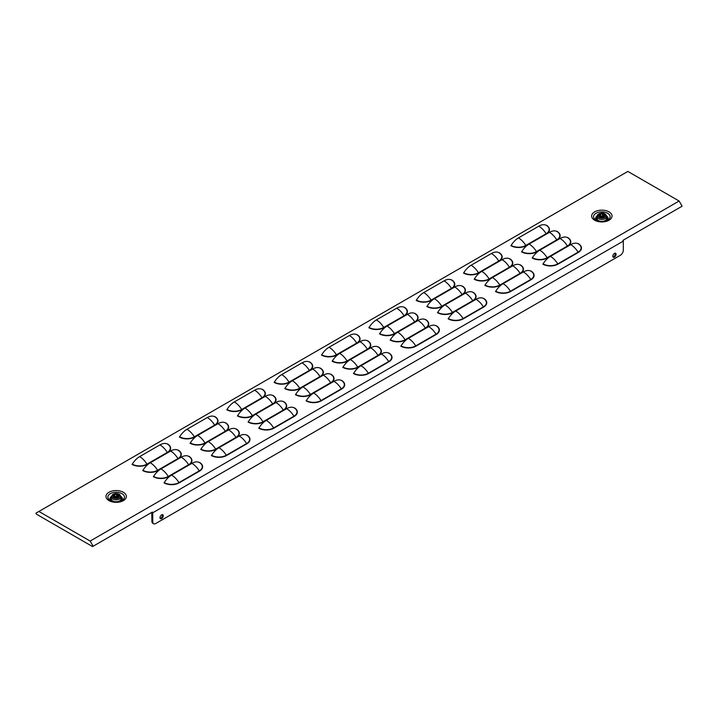 <?xml version="1.0" encoding="UTF-8"?>
<svg xmlns="http://www.w3.org/2000/svg" width="718" height="718" viewBox="0 0 718 718"><rect width="100%" height="100%" fill="white"/><g stroke="black" fill="none" stroke-linecap="round" stroke-linejoin="round"><path stroke-width="1.08" d="M111.227 498.902A4.936 2.854 0 0 0 112.717 500.949A4.936 2.854 0 0 0 118.084 501.532A4.936 2.854 0 0 0 121.109 498.902L121.109 496.964A4.936 2.854 180 0 1 118.084 499.593A4.936 2.854 180 0 1 112.717 499.01A4.936 2.854 180 0 1 111.227 496.964L111.227 498.902M116.846 494.235L116.54 494.217A3.473 2.01 180 0 1 114.7 494.514L114.449 494.666A3.473 2.01 180 0 1 114.449 494.729A3.473 2.01 180 0 1 113.974 495.734L114.072 495.941A3.473 2.01 180 0 1 114.853 496.264A3.473 2.01 180 0 1 115.445 496.712L115.795 496.757A3.473 2.01 180 0 1 117.635 496.461L117.887 496.309A3.473 2.01 180 0 1 117.887 496.255A3.473 2.01 180 0 1 118.362 495.24L118.264 495.043A3.473 2.01 180 0 1 116.89 494.271L116.846 494.235M117.07 496.488A3.473 2.01 180 0 1 116.89 496.317L116.54 496.264A3.473 2.01 180 0 1 115.266 496.542M606.36 219.663A4.936 2.854 0 0 0 606.782 218.505L606.782 216.567A4.936 2.854 180 0 1 606.36 217.716A4.936 2.854 180 0 1 600.813 219.358A4.936 2.854 180 0 1 596.9 216.567L596.9 218.505A4.936 2.854 0 0 0 600.813 221.297A4.936 2.854 0 0 0 606.36 219.663M604.107 215.023L604.035 214.853A3.473 2.01 180 0 1 602.905 213.955L602.573 213.874A3.473 2.01 180 0 1 600.67 213.991L600.383 214.117A3.473 2.01 180 0 1 600.113 214.646A3.473 2.01 180 0 1 599.611 215.122L599.647 215.328A3.473 2.01 180 0 1 600.778 216.226L601.101 216.306A3.473 2.01 180 0 1 603.003 216.19L603.299 216.064A3.473 2.01 180 0 1 604.071 215.059L604.107 215.023M612.813 256.218A2.298 1.328 120 0 0 613.298 257.268A2.298 1.328 120 0 0 615.066 256.658A2.298 1.328 120 0 0 616.071 254.334A2.298 1.328 120 0 0 615.595 253.283A2.298 1.328 120 0 0 613.818 253.903A2.298 1.328 120 0 0 612.813 256.218M615.102 253.176A2.298 1.328 -60 0 1 615.245 253.858A2.298 1.328 -60 0 1 612.957 256.9M159.997 517.651A2.298 1.328 120 0 0 160.473 518.701A2.298 1.328 120 0 0 162.25 518.091A2.298 1.328 120 0 0 163.255 515.766A2.298 1.328 120 0 0 162.78 514.716A2.298 1.328 120 0 0 161.003 515.336A2.298 1.328 120 0 0 159.997 517.651M162.286 514.609A2.298 1.328 -60 0 1 162.421 515.291A2.298 1.328 -60 0 1 160.141 518.333M93.143 546.236L92.451 546.515L36.483 514.205L35.9 513.19L38.889 511.458L90.154 541.058L93.143 546.236L152.333 512.06L151.749 512.401L151.92 521.349L152.746 521.833A4.182 2.414 120 0 0 153.616 523.745A4.182 2.414 120 0 0 155.707 523.539L620.361 255.276A4.182 2.414 120 0 0 623.323 250.142L623.323 241.095L152.746 512.778L152.746 521.833M90.154 541.058L679.111 201.022L682.1 206.201L622.91 240.377L623.323 241.095M38.889 511.458L627.846 171.431L679.111 201.022M152.333 512.06L152.746 512.778M153.616 523.745L152.781 523.269A4.182 2.414 -60 0 1 151.92 521.349M353.435 373.504L353.678 373.261A15.275 8.822 -60 0 1 361.001 365.722L381.33 353.992L361.001 365.722A15.275 8.822 -120 0 1 368.352 373.261L388.653 361.54A10.384 5.995 0 0 0 388.653 353.059L388.896 353.032A10.725 6.193 180 0 1 388.896 361.782L368.594 373.504A10.725 6.193 180 0 1 353.435 373.504M388.896 361.782L388.653 361.54A15.275 8.822 -120 0 0 381.33 353.992A15.275 8.822 -60 0 1 388.653 353.059M343.016 367.104A10.384 5.995 0 0 0 357.699 367.104L378 355.383A15.275 8.822 -120 0 0 370.676 347.844A15.275 8.822 -60 0 1 378 346.911L378.242 346.875A10.725 6.193 180 0 1 378.242 355.634L357.941 367.356A10.725 6.193 180 0 1 342.782 367.356L343.016 367.104A15.275 8.822 -60 0 1 350.348 359.565L370.676 347.844L350.348 359.565M332.12 361.199L332.362 360.957A15.275 8.822 -60 0 1 339.695 353.418L360.023 341.696L339.695 353.418A15.275 8.822 -120 0 1 347.045 360.957L367.347 349.235A10.384 5.995 0 0 0 367.347 340.754L367.589 340.727A10.725 6.193 180 0 1 367.589 349.478L347.288 361.199A10.725 6.193 180 0 1 332.12 361.199M367.589 349.478L367.347 349.235A15.275 8.822 -120 0 0 360.023 341.696A15.275 8.822 -60 0 1 367.347 340.754M321.709 354.8A10.384 5.995 0 0 0 336.392 354.8L356.693 343.078A15.275 8.822 -120 0 0 349.37 335.539A15.275 8.822 -60 0 1 356.693 334.606L356.936 334.579A10.725 6.193 180 0 1 356.936 343.33L336.634 355.051A10.725 6.193 180 0 1 321.467 355.051L321.709 354.8A15.275 8.822 -60 0 1 329.041 347.261L349.37 335.539L329.041 347.261M400.788 346.166L401.03 345.914A15.275 8.822 -60 0 1 408.354 338.375L428.682 326.654L408.354 338.375A15.275 8.822 -120 0 1 415.704 345.914L436.014 334.193A10.384 5.995 0 0 0 436.014 325.721L436.248 325.694A10.725 6.193 180 0 1 436.248 334.444L415.946 346.166A10.725 6.193 180 0 1 400.788 346.166M436.248 334.444L436.014 334.193A15.275 8.822 -120 0 0 428.682 326.654A15.275 8.822 -60 0 1 436.014 325.721M448.382 318.577A10.384 5.995 0 0 0 463.065 318.577L483.367 306.855A15.275 8.822 -120 0 0 476.034 299.316A15.275 8.822 -60 0 1 483.367 298.383L483.609 298.347A10.725 6.193 180 0 1 483.609 307.107L463.298 318.828A10.725 6.193 180 0 1 448.14 318.828L448.382 318.577A15.275 8.822 -60 0 1 455.706 311.038L476.034 299.316L455.706 311.038M523.386 271.96A15.275 8.822 -60 0 1 530.719 271.045L530.961 271.009A10.725 6.193 180 0 1 530.961 279.769L510.66 291.49A10.725 6.193 180 0 1 495.492 291.49L495.734 291.239A15.275 8.822 -60 0 1 503.067 283.7L523.386 271.96L503.067 283.7M542.844 264.143L543.086 263.901A15.275 8.822 -60 0 1 550.419 256.362L570.747 244.623L550.419 256.362A15.275 8.822 -120 0 1 557.769 263.901L578.071 252.18A10.384 5.995 0 0 0 578.071 243.698L578.313 243.671A10.725 6.193 180 0 1 578.313 252.422L558.012 264.143A10.725 6.193 180 0 1 542.844 264.143M570.747 244.623A15.275 8.822 -60 0 1 578.071 243.698M333.978 381.321A15.275 8.822 -60 0 1 341.301 380.396L341.544 380.369A10.725 6.193 180 0 1 341.544 389.12L321.242 400.841A10.725 6.193 180 0 1 306.083 400.841L306.317 400.599A15.275 8.822 -60 0 1 313.649 393.06L333.978 381.321L313.649 393.06M258.965 427.937A10.384 5.995 0 0 0 273.648 427.937L293.949 416.216A15.275 8.822 -120 0 0 286.626 408.677A15.275 8.822 -60 0 1 293.949 407.743L294.192 407.707A10.725 6.193 180 0 1 294.192 416.458L273.89 428.188A10.725 6.193 180 0 1 258.722 428.188L258.965 427.937A15.275 8.822 -60 0 1 266.297 420.398L286.626 408.677L266.297 420.398M211.37 455.526L211.613 455.275A15.275 8.822 -60 0 1 218.945 447.736L239.265 436.014L218.945 447.736A15.275 8.822 -120 0 1 226.296 455.275L246.597 443.553A10.384 5.995 0 0 0 246.597 435.081L246.839 435.045A10.725 6.193 180 0 1 246.839 443.805L226.538 455.526A10.725 6.193 180 0 1 211.37 455.526M246.839 443.805L246.597 443.553A15.275 8.822 -120 0 0 239.265 436.014A15.275 8.822 -60 0 1 246.597 435.081M164.018 482.864L164.26 482.613A15.275 8.822 -60 0 1 171.584 475.074L191.912 463.352L171.584 475.074A15.275 8.822 -120 0 1 178.944 482.613L199.245 470.891A10.384 5.995 0 0 0 199.245 462.419L199.487 462.383A10.725 6.193 180 0 1 199.487 471.143L179.177 482.864A10.725 6.193 180 0 1 164.018 482.864M199.487 471.143L199.245 470.891A15.275 8.822 -120 0 0 191.912 463.352A15.275 8.822 -60 0 1 199.245 462.419M390.377 339.767A10.384 5.995 0 0 0 405.051 339.767L425.352 328.045A15.275 8.822 -120 0 0 418.029 320.506A15.275 8.822 -60 0 1 425.352 319.573L425.594 319.537A10.725 6.193 180 0 1 425.594 328.297L405.293 340.018A10.725 6.193 180 0 1 390.134 340.018L390.377 339.767A15.275 8.822 -60 0 1 397.7 332.228L418.029 320.506L397.7 332.228M379.714 333.619A10.384 5.995 0 0 0 394.397 333.619L414.699 321.897A15.275 8.822 -120 0 0 407.375 314.358A15.275 8.822 -60 0 1 414.699 313.416L414.941 313.389A10.725 6.193 180 0 1 414.941 322.14L394.64 333.861A10.725 6.193 180 0 1 379.481 333.861L379.714 333.619A15.275 8.822 -60 0 1 387.047 326.08L407.375 314.358L387.047 326.08M368.828 327.713L369.061 327.462A15.275 8.822 -60 0 1 376.394 319.923L396.722 308.201L376.394 319.923A15.275 8.822 -120 0 1 383.744 327.462L404.046 315.74A10.384 5.995 0 0 0 404.046 307.268L404.288 307.232A10.725 6.193 180 0 1 404.288 315.992L383.986 327.713A10.725 6.193 180 0 1 368.828 327.713M404.288 315.992L404.046 315.74A15.275 8.822 -120 0 0 396.722 308.201A15.275 8.822 -60 0 1 404.046 307.268M437.486 312.671L437.729 312.429A15.275 8.822 -60 0 1 445.052 304.89L465.381 293.168L445.052 304.89A15.275 8.822 -120 0 1 452.403 312.429L472.713 300.707A10.384 5.995 0 0 0 472.713 292.226L472.947 292.199A10.725 6.193 180 0 1 472.947 300.95L452.645 312.671A10.725 6.193 180 0 1 437.486 312.671M472.947 300.95L472.713 300.707A15.275 8.822 -120 0 0 465.381 293.168A15.275 8.822 -60 0 1 472.713 292.226M427.075 306.272A10.384 5.995 0 0 0 441.749 306.272L462.06 294.551A15.275 8.822 -120 0 0 454.727 287.012A15.275 8.822 -60 0 1 462.06 286.078L462.293 286.051A10.725 6.193 180 0 1 462.293 294.802L441.992 306.523A10.725 6.193 180 0 1 426.833 306.523L427.075 306.272A15.275 8.822 -60 0 1 434.399 298.733L454.727 287.012L434.399 298.733M416.18 300.375L416.422 300.124A15.275 8.822 -60 0 1 423.746 292.585L444.074 280.846L423.746 292.585A15.275 8.822 -120 0 1 431.096 300.124L451.398 288.403A10.384 5.995 0 0 0 451.398 279.93L451.64 279.894A10.725 6.193 180 0 1 451.64 288.654L431.339 300.375A10.725 6.193 180 0 1 416.18 300.375M444.074 280.846A15.275 8.822 -60 0 1 451.398 279.93M484.838 285.333L485.081 285.091A15.275 8.822 -60 0 1 492.404 277.552L512.733 265.813L492.404 277.552A15.275 8.822 -120 0 1 499.764 285.091L520.065 273.37A10.384 5.995 0 0 0 520.065 264.888L520.308 264.861A10.725 6.193 180 0 1 520.308 273.612L500.006 285.333A10.725 6.193 180 0 1 484.838 285.333M512.733 265.813A15.275 8.822 -60 0 1 520.065 264.888M502.079 259.665A15.275 8.822 -60 0 1 509.412 258.74L509.654 258.704A10.725 6.193 180 0 1 509.654 267.464L489.344 279.185A10.725 6.193 180 0 1 474.185 279.185L474.427 278.934A15.275 8.822 -60 0 1 481.751 271.395L502.079 259.665L481.751 271.395M491.426 253.508A15.275 8.822 -60 0 1 498.759 252.583L498.992 252.556A10.725 6.193 180 0 1 498.992 261.307L478.691 273.037A10.725 6.193 180 0 1 463.532 273.037L463.774 272.786A15.275 8.822 -60 0 1 471.098 265.247L491.426 253.508L471.098 265.247M532.433 257.744A10.384 5.995 0 0 0 547.116 257.744L567.417 246.023A15.275 8.822 -120 0 0 560.094 238.484A15.275 8.822 -60 0 1 567.417 237.55L567.66 237.523A10.725 6.193 180 0 1 567.66 246.274L547.358 257.995A10.725 6.193 180 0 1 532.191 257.995L532.433 257.744A15.275 8.822 -60 0 1 539.765 250.205L560.094 238.484L539.765 250.205M521.537 251.847L521.78 251.596A15.275 8.822 -60 0 1 529.103 244.057L549.432 232.336L529.103 244.057A15.275 8.822 -120 0 1 536.463 251.596L556.764 239.875A10.384 5.995 0 0 0 556.764 231.402L557.006 231.367A10.725 6.193 180 0 1 557.006 240.126L536.705 251.847A10.725 6.193 180 0 1 521.537 251.847M557.006 240.126L556.764 239.875A15.275 8.822 -120 0 0 549.432 232.336A15.275 8.822 -60 0 1 556.764 231.402M511.126 245.448A10.384 5.995 0 0 0 525.809 245.448L546.111 233.727A15.275 8.822 -120 0 0 538.778 226.188A15.275 8.822 -60 0 1 546.111 225.246L546.353 225.219A10.725 6.193 180 0 1 546.353 233.969L526.043 245.691A10.725 6.193 180 0 1 510.884 245.691L511.126 245.448A15.275 8.822 -60 0 1 518.45 237.909L538.778 226.188L518.45 237.909M295.421 394.694L295.663 394.442A15.275 8.822 -60 0 1 302.996 386.903L323.324 375.173L302.996 386.903A15.275 8.822 -120 0 1 310.347 394.442L330.648 382.721A10.384 5.995 0 0 0 330.648 374.249L330.89 374.222A10.725 6.193 180 0 1 330.89 382.972L310.589 394.694A10.725 6.193 180 0 1 295.421 394.694M323.324 375.173A15.275 8.822 -60 0 1 330.648 374.249M284.768 388.546L285.01 388.294A15.275 8.822 -60 0 1 292.343 380.755L312.671 369.016L292.343 380.755A15.275 8.822 -120 0 1 299.693 388.294L319.995 376.573A10.384 5.995 0 0 0 319.995 368.101L320.237 368.065A10.725 6.193 180 0 1 320.237 376.824L299.936 388.546A10.725 6.193 180 0 1 284.768 388.546M312.671 369.016A15.275 8.822 -60 0 1 319.995 368.101M274.357 382.147A10.384 5.995 0 0 0 289.04 382.147L309.341 370.425A15.275 8.822 -120 0 0 302.009 362.877A15.275 8.822 -60 0 1 309.341 361.944L309.584 361.917A10.725 6.193 180 0 1 309.584 370.667L289.282 382.389A10.725 6.193 180 0 1 274.114 382.389L274.357 382.147A15.275 8.822 -60 0 1 281.68 374.608L302.009 362.877L281.68 374.608M248.069 422.031L248.311 421.789A15.275 8.822 -60 0 1 255.644 414.241L275.963 402.52L255.644 414.241A15.275 8.822 -120 0 1 262.994 421.789L283.296 410.059A10.384 5.995 0 0 0 283.296 401.586L283.538 401.559A10.725 6.193 180 0 1 283.538 410.31L263.237 422.031A10.725 6.193 180 0 1 248.069 422.031M283.538 410.31L283.296 410.059A15.275 8.822 -120 0 0 275.963 402.52A15.275 8.822 -60 0 1 283.296 401.586M265.31 396.354A15.275 8.822 -60 0 1 272.643 395.438L272.885 395.403A10.725 6.193 180 0 1 272.885 404.162L252.574 415.884A10.725 6.193 180 0 1 237.416 415.884L237.658 415.632A15.275 8.822 -60 0 1 244.982 408.093L265.31 396.354L244.982 408.093M226.762 409.727L227.005 409.484A15.275 8.822 -60 0 1 234.328 401.945L254.657 390.206L234.328 401.945A15.275 8.822 -120 0 1 241.688 409.484L261.989 397.763A10.384 5.995 0 0 0 261.989 389.282L262.232 389.255A10.725 6.193 180 0 1 262.232 398.005L241.921 409.727A10.725 6.193 180 0 1 226.762 409.727M254.657 390.206A15.275 8.822 -60 0 1 261.989 389.282M200.959 449.127A10.384 5.995 0 0 0 215.642 449.127L235.944 437.406A15.275 8.822 -120 0 0 228.611 429.867A15.275 8.822 -60 0 1 235.944 428.924L236.186 428.897A10.725 6.193 180 0 1 236.186 437.648L215.876 449.369A10.725 6.193 180 0 1 200.717 449.369L200.959 449.127A15.275 8.822 -60 0 1 208.283 441.588L228.611 429.867L208.283 441.588M190.306 442.97A10.384 5.995 0 0 0 204.98 442.97L225.29 431.249A15.275 8.822 -120 0 0 217.958 423.71A15.275 8.822 -60 0 1 225.29 422.776L225.524 422.749A10.725 6.193 180 0 1 225.524 431.5L205.222 443.221A10.725 6.193 180 0 1 190.064 443.221L190.306 442.97A15.275 8.822 -60 0 1 197.629 435.431L217.958 423.71L197.629 435.431M179.41 437.074L179.653 436.822A15.275 8.822 -60 0 1 186.976 429.283L207.305 417.562L186.976 429.283A15.275 8.822 -120 0 1 194.327 436.822L214.628 425.101A10.384 5.995 0 0 0 214.628 416.628L214.87 416.593A10.725 6.193 180 0 1 214.87 425.343L194.569 437.074A10.725 6.193 180 0 1 179.41 437.074M214.87 425.343L214.628 425.101A15.275 8.822 -120 0 0 207.305 417.562A15.275 8.822 -60 0 1 214.628 416.628M153.607 476.465A10.384 5.995 0 0 0 168.281 476.465L188.592 464.743A15.275 8.822 -120 0 0 181.259 457.204A15.275 8.822 -60 0 1 188.592 456.262L188.825 456.235A10.725 6.193 180 0 1 188.825 464.986L168.524 476.707A10.725 6.193 180 0 1 153.365 476.707L153.607 476.465A15.275 8.822 -60 0 1 160.931 468.926L181.259 457.204L160.931 468.926M142.711 470.559L142.954 470.308A15.275 8.822 -60 0 1 150.277 462.769L170.606 451.048L150.277 462.769A15.275 8.822 -120 0 1 157.628 470.308L177.929 458.587A10.384 5.995 0 0 0 177.929 450.114L178.172 450.087A10.725 6.193 180 0 1 178.172 458.838L157.87 470.559A10.725 6.193 180 0 1 142.711 470.559M178.172 458.838L177.929 458.587A15.275 8.822 -120 0 0 170.606 451.048A15.275 8.822 -60 0 1 177.929 450.114M132.292 464.16A10.384 5.995 0 0 0 146.975 464.16L167.276 452.439A15.275 8.822 -120 0 0 159.952 444.9A15.275 8.822 -60 0 1 167.276 443.966L167.518 443.93A10.725 6.193 180 0 1 167.518 452.69L147.217 464.411A10.725 6.193 180 0 1 132.058 464.411L132.292 464.16A15.275 8.822 -60 0 1 139.624 456.621L159.952 444.9L139.624 456.621M603.039 216.19A3.473 2.01 180 0 1 602.905 216.01L602.573 215.921A3.473 2.01 180 0 1 600.67 216.037L600.67 213.991M114.341 496.569A2.621 1.517 180 0 1 114.288 494.433A2.621 1.517 180 0 1 117.994 494.406A2.621 1.517 180 0 1 118.048 496.542A2.621 1.517 180 0 1 114.341 496.569M113.929 496.928A3.204 1.849 180 0 1 113.875 494.316A3.204 1.849 180 0 1 118.407 494.28A3.204 1.849 180 0 1 118.461 496.892A3.204 1.849 180 0 1 113.929 496.928M113.193 497.816A4.263 2.459 180 0 1 113.112 494.334A4.263 2.459 180 0 1 119.143 494.289A4.263 2.459 180 0 1 119.224 497.771A4.263 2.459 180 0 1 113.193 497.816M116.54 496.264L116.54 494.217M599.44 214.476A2.621 1.517 180 0 1 602.905 213.704A2.621 1.517 180 0 1 604.233 215.705A2.621 1.517 180 0 1 600.778 216.477A2.621 1.517 180 0 1 599.44 214.476M598.911 214.458A3.204 1.849 180 0 1 603.138 213.515A3.204 1.849 180 0 1 604.771 215.956A3.204 1.849 180 0 1 600.544 216.899A3.204 1.849 180 0 1 598.911 214.458M597.941 214.664A4.263 2.459 180 0 1 603.56 213.408A4.263 2.459 180 0 1 605.741 216.648A4.263 2.459 180 0 1 600.113 217.904A4.263 2.459 180 0 1 597.941 214.664M111.128 500.886A6.22 3.59 180 0 1 111.254 496.587M111.227 497.08A5.861 3.384 0 0 0 111.748 501.128M122.033 500.473A8.302 4.793 0 0 0 122.033 493.697A8.302 4.793 0 0 0 110.303 493.697A8.302 4.793 0 0 0 110.303 500.473L110.303 500.473C115.221 502.313 119.134 502.313 122.033 500.473M123.379 492.288A10.196 5.888 180 0 1 123.379 500.608A10.196 5.888 180 0 1 108.965 500.608A10.196 5.888 180 0 1 108.965 492.288A10.196 5.888 180 0 1 123.379 492.288M606.881 220.489A6.22 3.59 0 0 0 606.746 216.181M606.782 216.683A5.861 3.384 180 0 1 606.261 220.731M595.976 220.076A8.302 4.793 180 0 1 595.967 220.076A8.302 4.793 180 0 1 595.976 213.3A8.302 4.793 180 0 1 607.706 213.3A8.302 4.793 180 0 1 607.706 220.076C604.798 221.916 600.885 221.916 595.976 220.076L595.976 220.076M609.043 211.882A10.196 5.888 0 0 0 594.63 211.882A10.196 5.888 0 0 0 594.63 220.211A10.196 5.888 0 0 0 609.043 220.211A10.196 5.888 0 0 0 609.043 211.882M596.927 216.181A6.22 3.59 0 0 0 596.802 220.489M597.421 220.731A5.861 3.384 180 0 1 596.9 216.683M121.082 496.587A6.22 3.59 180 0 1 121.207 500.886M120.588 501.128A5.861 3.384 0 0 0 121.109 497.08M353.678 373.261A10.384 5.995 0 0 0 368.352 373.261L368.594 373.504M357.941 367.356L357.699 367.104A15.275 8.822 -120 0 0 350.375 359.565M378.242 355.634L378 355.383A10.384 5.995 0 0 0 378 346.911M332.362 360.957A10.384 5.995 0 0 0 347.045 360.957L347.288 361.199M336.634 355.051L336.392 354.8A15.275 8.822 -120 0 0 329.059 347.261M356.936 343.33L356.693 343.078A10.384 5.995 0 0 0 356.693 334.606M401.03 345.914A10.384 5.995 0 0 0 415.704 345.914L415.946 346.166M463.298 318.828L463.065 318.577A15.275 8.822 -120 0 0 455.733 311.038M483.609 307.107L483.367 306.855A10.384 5.995 0 0 0 483.367 298.383M495.734 291.239A10.384 5.995 0 0 0 510.417 291.239L530.719 279.517A10.384 5.995 0 0 0 530.719 271.045M510.66 291.49L510.417 291.239A15.275 8.822 -120 0 0 503.085 283.7M530.961 279.769L530.719 279.517A15.275 8.822 -120 0 0 523.386 271.978M543.086 263.901A10.384 5.995 0 0 0 557.769 263.901L558.012 264.143M578.313 252.422L578.071 252.18A15.275 8.822 -120 0 0 570.747 244.641M306.317 400.599A10.384 5.995 0 0 0 321 400.599L341.301 388.878A10.384 5.995 0 0 0 341.301 380.396M321.242 400.841L321 400.599A15.275 8.822 -120 0 0 313.676 393.06M341.544 389.12L341.301 388.878A15.275 8.822 -120 0 0 333.978 381.339M273.89 428.188L273.648 427.937A15.275 8.822 -120 0 0 266.315 420.398M294.192 416.458L293.949 416.216A10.384 5.995 0 0 0 293.949 407.743M211.613 455.275A10.384 5.995 0 0 0 226.296 455.275L226.538 455.526M164.26 482.613A10.384 5.995 0 0 0 178.944 482.613L179.177 482.864M405.293 340.018L405.051 339.767A15.275 8.822 -120 0 0 397.727 332.228M425.594 328.297L425.352 328.045A10.384 5.995 0 0 0 425.352 319.573M394.64 333.861L394.397 333.619A15.275 8.822 -120 0 0 387.074 326.08M414.941 322.14L414.699 321.897A10.384 5.995 0 0 0 414.699 313.416M369.061 327.462A10.384 5.995 0 0 0 383.744 327.462L383.986 327.713M437.729 312.429A10.384 5.995 0 0 0 452.403 312.429L452.645 312.671M441.992 306.523L441.749 306.272A15.275 8.822 -120 0 0 434.426 298.733M462.293 294.802L462.06 294.551A10.384 5.995 0 0 0 462.06 286.078M416.422 300.124A10.384 5.995 0 0 0 431.096 300.124L431.339 300.375M451.64 288.654L451.398 288.403A15.275 8.822 -120 0 0 444.074 280.864M485.081 285.091A10.384 5.995 0 0 0 499.764 285.091L500.006 285.333M520.308 273.612L520.065 273.37A15.275 8.822 -120 0 0 512.733 265.831M474.427 278.934A10.384 5.995 0 0 0 489.111 278.934L509.412 267.213A10.384 5.995 0 0 0 509.412 258.74M489.344 279.185L489.111 278.934A15.275 8.822 -120 0 0 481.778 271.395M509.654 267.464L509.412 267.213A15.275 8.822 -120 0 0 502.079 259.674M463.774 272.786A10.384 5.995 0 0 0 478.448 272.786L498.759 261.065A10.384 5.995 0 0 0 498.759 252.583M478.691 273.037L478.448 272.786A15.275 8.822 -120 0 0 471.125 265.247M498.992 261.307L498.759 261.065A15.275 8.822 -120 0 0 491.426 253.526M547.358 257.995L547.116 257.744A15.275 8.822 -120 0 0 539.783 250.205M567.66 246.274L567.417 246.023A10.384 5.995 0 0 0 567.417 237.55M521.78 251.596A10.384 5.995 0 0 0 536.463 251.596L536.705 251.847M526.043 245.691L525.809 245.448A15.275 8.822 -120 0 0 518.477 237.909M546.353 233.969L546.111 233.727A10.384 5.995 0 0 0 546.111 225.246M295.663 394.442A10.384 5.995 0 0 0 310.347 394.442L310.589 394.694M330.89 382.972L330.648 382.721A15.275 8.822 -120 0 0 323.324 375.182M285.01 388.294A10.384 5.995 0 0 0 299.693 388.294L299.936 388.546M320.237 376.824L319.995 376.573A15.275 8.822 -120 0 0 312.671 369.034M289.282 382.389L289.04 382.147A15.275 8.822 -120 0 0 281.707 374.608M309.584 370.667L309.341 370.425A10.384 5.995 0 0 0 309.341 361.944M248.311 421.789A10.384 5.995 0 0 0 262.994 421.789L263.237 422.031M237.658 415.632A10.384 5.995 0 0 0 252.341 415.632L272.643 403.911A10.384 5.995 0 0 0 272.643 395.438M252.574 415.884L252.341 415.632A15.275 8.822 -120 0 0 245.009 408.093M272.885 404.162L272.643 403.911A15.275 8.822 -120 0 0 265.31 396.372M227.005 409.484A10.384 5.995 0 0 0 241.688 409.484L241.921 409.727M262.232 398.005L261.989 397.763A15.275 8.822 -120 0 0 254.657 390.224M215.876 449.369L215.642 449.127A15.275 8.822 -120 0 0 208.31 441.588M236.186 437.648L235.944 437.406A10.384 5.995 0 0 0 235.944 428.924M205.222 443.221L204.98 442.97A15.275 8.822 -120 0 0 197.656 435.431M225.524 431.5L225.29 431.249A10.384 5.995 0 0 0 225.29 422.776M179.653 436.822A10.384 5.995 0 0 0 194.327 436.822L194.569 437.074M168.524 476.707L168.281 476.465A15.275 8.822 -120 0 0 160.958 468.926M188.825 464.986L188.592 464.743A10.384 5.995 0 0 0 188.592 456.262M142.954 470.308A10.384 5.995 0 0 0 157.628 470.308L157.87 470.559M147.217 464.411L146.975 464.16A15.275 8.822 -120 0 0 139.651 456.621M167.518 452.69L167.276 452.439A10.384 5.995 0 0 0 167.276 443.966M600.383 215.786L600.383 214.117M602.905 216.01L602.905 213.955M602.573 215.921L602.573 213.874M116.89 496.317L116.89 494.271M114.7 496.183L114.7 494.514M121.109 496.964L119.35 494.343C115.436 492.719 112.726 493.589 111.227 496.964M606.782 216.567C605.103 211.343 599.476 213.04 597.475 214.942L596.9 216.567"/></g></svg>

